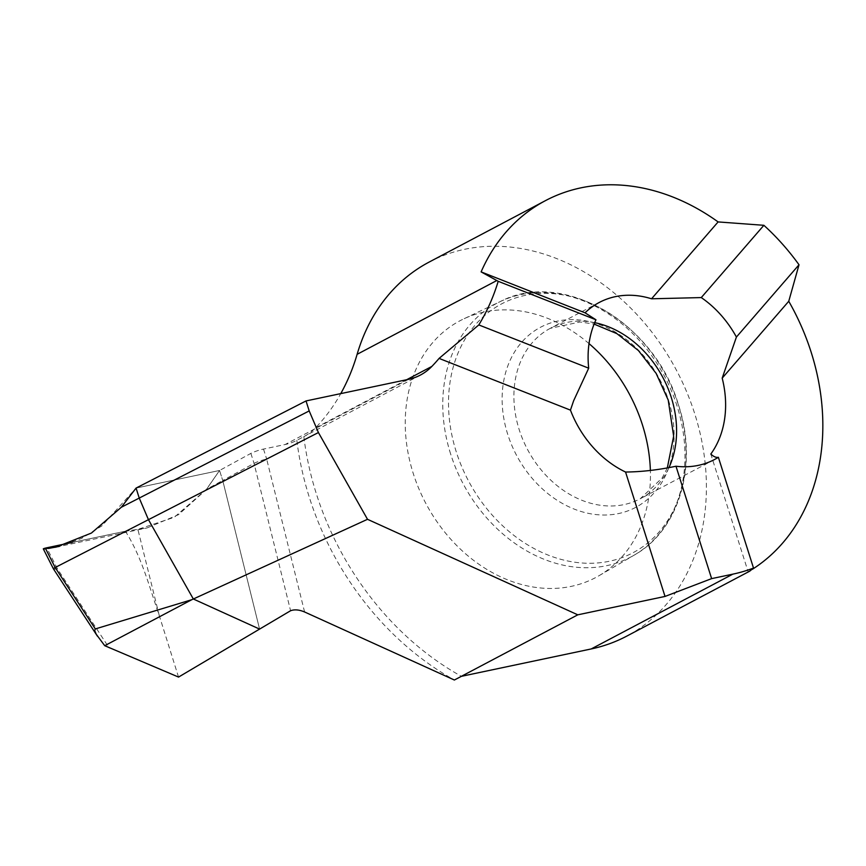 <?xml version="1.0" encoding="UTF-8"?>
<svg xmlns="http://www.w3.org/2000/svg" width="866" height="866" viewBox="0 0 866 866"><rect width="100%" height="100%" fill="white"/><g stroke="black" fill="none" stroke-linecap="round" stroke-linejoin="round"><path stroke-width="0.65" stroke-dasharray="4.33 3.25" d="M304.594 611.981L266.674 459.067A9.396 1.267 162.4 0 0 254.041 463.386L222.724 480.468L259.584 629.095L222.724 480.468L206.573 489.279L178.472 514.707L146.906 527.979L125.613 531.183L125.743 531.756L124 531.518L125.613 531.183M206.573 489.279L219.553 470.476L222.724 480.468L219.553 470.476L250.88 453.394A9.396 1.267 -17.6 0 1 263.502 449.075L285.185 444.507A70.503 56.084 62.2 0 0 296.843 440.329L303.825 436.648A70.503 56.084 62.2 0 0 303.977 436.561A70.503 56.084 62.2 0 0 315.44 427.912A235.022 186.948 62.2 0 0 340.76 393.619M589.021 343.607A145.217 115.524 62.2 0 0 463.559 318.969A145.217 115.524 62.2 0 0 413.201 473.323A145.217 115.524 62.2 0 0 599.131 575.641A145.217 115.524 62.2 0 0 650.377 470.444M303.825 436.648A267.919 213.123 62.2 0 0 316.339 493.75A267.919 213.123 62.2 0 0 461.405 676.324M296.843 440.329A267.919 213.123 62.2 0 0 309.357 497.43A267.919 213.123 62.2 0 0 454.423 680.005M429.038 262.127A211.52 168.253 -117.8 0 1 694.803 413.959A211.52 168.253 -117.8 0 1 626.627 636.185M749.675 571.192L748.159 571.852L710.802 454.065M748.159 571.852A211.52 168.253 62.2 0 0 752.262 569.352M124 531.518L72.181 542.441L125.635 531.183L137.878 529.375L174.261 517.294L206.465 489.268L219.553 470.476L136.07 488.078L219.553 470.476L136.07 488.078L101.852 525.922L81.523 538.457L59.386 546.37M53.465 568.93A9.396 1.267 -17.6 0 0 57.362 568.702L109.224 648.039M178.537 677.082L159.301 615.694C149.504 587.613 142.121 557.845 125.743 531.756M57.362 568.702L46.764 547.799M250.88 453.394L254.041 463.386L290.586 610.736M450.634 454A143.464 114.117 -117.8 0 1 500.375 301.52A143.464 114.117 -117.8 0 1 677.115 406.251A143.464 114.117 -117.8 0 1 634.313 555.063A143.464 114.117 -117.8 0 1 450.634 454M678.381 404.898A140.714 111.931 62.2 0 0 525.142 295.403A140.714 111.931 62.2 0 0 456.23 451.727A140.714 111.931 62.2 0 0 609.469 561.222A140.714 111.931 62.2 0 0 678.381 404.898M594.682 322.65A96.353 76.652 62.2 0 0 550.235 328.355A96.353 76.652 62.2 0 0 519.178 429.59A96.353 76.652 62.2 0 0 640.245 498.762A96.353 76.652 62.2 0 0 668.963 467.629M668.53 400.363A101.863 81.036 -117.8 0 1 618.638 513.538A101.863 81.036 -117.8 0 1 507.703 434.267A101.863 81.036 -117.8 0 1 557.596 321.102A101.863 81.036 -117.8 0 1 668.53 400.363M406.674 379.719L315.44 427.912M408.6 379.319L285.185 444.507M263.502 449.075L266.674 459.067M159.301 615.694L137.889 529.375M599.131 575.641L634.313 555.063C679.096 530.154 698.526 465.226 678.533 405.039C654.718 322.282 562.077 268.893 500.375 301.52L463.559 318.969M714.461 459.554L640.245 498.762L662.144 478.01L667.318 467.932M599.261 302.461L550.235 328.355L580.101 321.979L594.098 324.09M420.4 375.065L303.977 436.561M56.009 547.139L147.177 527.914"/><path stroke-width="1.3" d="M104.721 645.69L96.278 634.323L94.665 630.578L95.314 628.933L191.776 599.705L104.721 645.69L178.537 677.082L259.584 629.095L193.334 599.001L367.509 519.308L577.784 614.828L454.369 680.016L461.405 676.324L591.207 648.948A211.52 168.253 -117.8 0 0 626.627 636.185L749.74 571.159M191.776 599.705L193.334 599.001L148.454 519.676L193.334 599.001L259.584 629.095L290.586 610.736C294.516 609.285 299.181 609.696 304.594 611.981L454.369 680.016M306.034 400.936L136.07 488.078L121.337 507.249L139.242 498.069L136.07 488.078L139.242 498.069L309.194 410.928L306.034 400.936L408.6 379.319A70.503 56.084 -117.8 0 0 420.4 375.065A70.503 56.084 -117.8 0 0 431.874 366.405L406.674 379.719M97.425 636.174L53.465 568.919A9.396 1.267 -17.6 0 1 55.164 567.511L148.454 519.676L139.242 498.069L148.454 519.676L318.417 432.545L367.509 519.308M318.417 432.545L309.194 410.928M650.377 470.444A145.217 115.524 62.2 0 0 642.464 424.99A145.217 115.524 62.2 0 0 589.021 343.607M799.015 264.769A211.52 168.253 -117.8 0 0 763.877 225.301L718.109 221.923A211.52 168.253 62.2 0 0 545.472 200.631A211.52 168.253 62.2 0 0 481.117 271.892L498.199 281.298A235.022 186.948 62.2 0 1 478.801 324.923L588.696 368.191A96.353 76.652 -117.8 0 1 595.96 319.781L585.048 312.81A96.353 76.652 62.2 0 1 599.261 302.461A96.353 76.652 62.2 0 1 651.546 298.792L701.276 297.579A96.353 76.652 -117.8 0 1 736.414 337.047L722.19 378.139L788.753 301.271L799.015 264.769L736.414 337.047M588.696 368.191L573.595 400.85L570.445 410.127A96.353 76.652 62.2 0 0 625.555 472.035C641.652 471.873 658.452 469.935 675.978 466.233A96.353 76.652 -117.8 0 0 714.461 459.554A96.353 76.652 -117.8 0 0 718.379 457.291C716.182 457.768 713.66 456.685 710.802 454.065A96.353 76.652 62.2 0 0 722.19 378.139M752.262 569.352A211.52 168.253 62.2 0 0 811.236 352.462A211.52 168.253 62.2 0 0 788.753 301.271M340.76 393.619A235.022 186.948 62.2 0 0 357.117 354.324A211.52 168.253 -117.8 0 1 429.038 262.127L545.472 200.631M718.379 457.291L753.517 568.064A211.52 168.253 -117.8 0 1 732.831 574.147L711.625 578.618L675.978 466.233M763.877 225.301L701.276 297.579M498.199 281.298L595.96 319.781M753.517 568.064L749.675 571.192M577.784 614.828L665.023 596.436L711.625 578.618M665.023 596.436L625.555 472.035M718.109 221.923L651.546 298.792M478.801 324.923L439.084 358.405L570.445 410.127M481.117 271.892L585.048 312.81M439.084 358.405A235.022 186.948 -117.8 0 1 431.874 366.405M59.386 546.37L48.637 548.438L44.88 548.232L72.181 542.441L46.764 547.799C42.553 548.795 42.196 549.141 45.692 548.827L55.164 567.511L95.314 628.933M43.3 548.882L56.009 547.139L91.439 533.045L121.337 507.249M668.963 467.629A96.353 76.652 62.2 0 0 671.302 397.516A96.353 76.652 62.2 0 0 594.682 322.65M496.803 280.541L357.117 354.324M732.831 574.147L591.207 648.948M667.318 467.932L673.651 436.183L668.227 400.081L656.157 373.43L638.437 350.557L616.938 333.659L594.098 324.09M43.495 549.25L53.454 568.908"/></g></svg>
